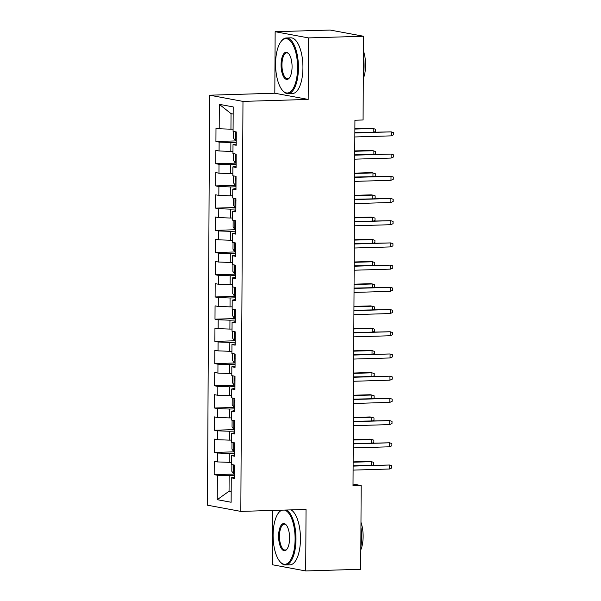 <?xml version="1.0" encoding="UTF-8"?>
<svg xmlns="http://www.w3.org/2000/svg" width="601" height="601" viewBox="0 0 601 601"><rect width="100%" height="100%" fill="white"/><g stroke="black" fill="none" stroke-linecap="round" stroke-linejoin="round"><path stroke-width="0.9" d="M272.644 510.437L272.358 564.752L305.714 570.95L360.728 569.29L361.163 485.555L353.027 484.045M209.621 95.198L207.473 505.193L240.828 511.398L242.977 101.396L209.621 95.198L274.822 93.23L308.178 99.428L308.501 37.908L275.145 31.71L274.822 93.23M275.145 31.71L330.167 30.05L363.515 36.248L308.501 37.908M233.165 114.04L231.032 113.642L219.32 104.334L219.192 128.764L215.992 128.171L215.924 141.498L219.125 142.091L219.072 150.979L215.872 150.385L215.804 163.712L219.004 164.306L218.959 173.186L215.759 172.592L215.691 185.919L218.892 186.513L218.839 195.4L215.639 194.807L215.571 208.126L218.772 208.727L218.726 217.607L215.526 217.014L215.459 230.341L218.659 230.934L218.606 239.822L215.406 239.221L215.338 252.548L218.539 253.141L218.494 262.028L215.293 261.435L215.226 274.762L218.426 275.356L218.373 284.235L215.173 283.642L215.105 296.969L218.306 297.563L218.261 306.45L215.06 305.856L214.993 319.176L218.193 319.777L218.148 328.657L214.948 328.063L214.873 341.391L218.073 341.984L218.028 350.871L214.827 350.27L214.76 363.597L217.96 364.191L217.915 373.078L214.715 372.485L214.64 385.812L217.84 386.405L217.795 395.285L214.595 394.692L214.527 408.019L217.727 408.612L217.682 417.5L214.482 416.906L214.407 430.226L217.607 430.827L217.562 439.707L214.362 439.113L214.294 452.44L217.494 453.034L217.449 461.921L214.249 461.32L214.174 474.647L234.48 474.039M219.32 104.334L233.203 106.918L233.075 131.349L236.276 131.942L236.208 145.269L233.008 144.676L232.955 153.555L236.155 154.156L236.088 167.476L232.887 166.883L232.842 175.77L236.043 176.363L235.975 189.691L232.775 189.097L232.722 197.977L235.923 198.57L235.855 211.898L232.655 211.304L232.61 220.191L235.81 220.785L235.742 234.112L232.542 233.511L232.489 242.398L235.69 242.992L235.622 256.319L232.422 255.725L232.377 264.605L235.577 265.206L235.509 278.526L232.309 277.932L232.256 286.82L235.457 287.413L235.389 300.74L232.189 300.147L232.144 309.027L235.344 309.62L235.276 322.947L232.076 322.354L232.024 331.241L235.224 331.835L235.156 345.162L231.956 344.568L231.911 353.448L235.111 354.042L235.044 367.369L231.843 366.775L231.798 375.655L234.999 376.256L234.923 389.583L231.723 388.982L231.678 397.87L234.878 398.463L234.811 411.79L231.61 411.197L231.565 420.076L234.766 420.67L234.69 433.997L231.49 433.404L231.445 442.291L234.645 442.884L234.578 456.212L231.377 455.618L231.332 464.498L234.533 465.091L234.458 478.419L231.257 477.825L231.13 502.256L217.246 499.679L217.374 475.241L214.174 474.647M363.515 36.248L363.079 119.982L354.928 120.23L353.012 485.803L361.163 485.555M231.34 462.282L229.206 462.342L229.251 453.462L234.593 453.297M217.449 461.921L229.206 462.342M217.494 453.034L229.251 453.462M231.257 477.825L234.465 477.179M231.46 440.067L229.319 440.135L229.364 431.248L234.706 431.09M217.562 439.707L229.319 440.135M217.607 430.827L229.364 431.248M231.377 455.618L234.585 454.972M231.573 417.86L229.439 417.92L229.484 409.041L234.826 408.875M217.682 417.5L229.439 417.92M217.727 408.612L229.484 409.041M231.49 433.404L234.698 432.758M231.693 395.646L229.552 395.713L229.597 386.826L234.938 386.668M217.795 395.285L229.552 395.713M217.84 386.405L229.597 386.826M231.61 411.197L234.818 410.551M231.806 373.439L229.665 373.499L229.717 364.619L235.059 364.454M217.915 373.078L229.665 373.499M217.96 364.191L229.717 364.619M231.723 388.982L234.931 388.336M231.926 351.224L229.785 351.292L229.83 342.412L235.171 342.247M218.028 350.871L229.785 351.292M218.073 341.984L229.83 342.412M231.843 366.775L235.051 366.129M232.039 329.017L229.898 329.085L229.95 320.198L235.291 320.04M218.148 328.657L229.898 329.085M218.193 319.777L229.95 320.198M231.956 344.568L235.164 343.915M232.159 306.81L230.018 306.871L230.063 297.991L235.404 297.826M218.261 306.45L230.018 306.871M218.306 297.563L230.063 297.991M232.076 322.354L235.284 321.708M232.271 284.596L230.13 284.664L230.183 275.776L235.524 275.619M218.373 284.235L230.13 284.664M218.426 275.356L230.183 275.776M232.189 300.147L235.397 299.501M232.384 262.389L230.251 262.449L230.296 253.569L235.637 253.404M218.494 262.028L230.251 262.449M218.539 253.141L230.296 253.569M232.309 277.932L235.509 277.286M232.504 240.175L230.363 240.242L230.416 231.355L235.757 231.197M218.606 239.822L230.363 240.242M218.659 230.934L230.416 231.355M232.422 255.725L235.63 255.079M232.617 217.968L230.483 218.035L230.529 209.148L235.87 208.99M218.726 217.607L230.483 218.035M218.772 208.727L230.529 209.148M232.542 233.511L235.742 232.865M232.737 195.761L230.596 195.821L230.649 186.941L235.99 186.776M218.839 195.4L230.596 195.821M218.892 186.513L230.649 186.941M232.655 211.304L235.862 210.658M232.85 173.546L230.716 173.614L230.761 164.727L236.103 164.569M218.959 173.186L230.716 173.614M219.004 164.306L230.761 164.727M232.775 189.097L235.975 188.451M232.97 151.339L230.829 151.399L230.874 142.52L236.223 142.354M219.072 150.979L230.829 151.399M219.125 142.091L230.874 142.52M232.887 166.883L236.095 166.237M233.083 129.125L230.949 129.192L231.032 113.642M219.192 128.764L230.949 129.192M233.008 144.676L236.208 144.03M308.178 99.428L242.977 101.396M305.714 570.95L306.037 509.43L240.828 511.398M231.19 491.152L229.049 491.212L231.19 491.61M234.473 475.511L229.131 475.669L229.049 491.212L217.246 499.679M217.374 475.241L229.131 475.669M215.924 141.498L236.231 140.889M215.804 163.712L236.11 163.096M215.691 185.919L235.998 185.303M215.571 208.126L235.877 207.518M215.459 230.341L235.765 229.725M215.338 252.548L235.645 251.939M215.226 274.762L235.532 274.146M215.105 296.969L235.412 296.353M214.993 319.176L235.299 318.568M214.873 341.391L235.179 340.775M214.76 363.597L235.066 362.989M214.64 385.812L234.946 385.196M214.527 408.019L234.833 407.41M214.407 430.226L234.713 429.617M214.294 452.44L234.6 451.824M391.221 135.864L393.512 134.827L393.527 132.603L391.243 131.867L391.221 135.864L354.838 136.96M354.86 132.964L391.243 131.867L354.868 132.611M233.616 131.446L233.564 138.132L235.352 140.687A5.905 0.473 0.3 0 0 236.231 140.799M236.313 133.925C235.284 134.692 235.276 135.578 236.298 136.585M373.191 132.055L373.213 128.516L371.591 128.208L354.883 128.712M374.265 132.025L375.482 131.476L375.497 129.253L373.213 128.516L354.883 129.065M391.108 158.071L393.4 157.034L393.407 154.818L391.123 154.074L391.108 158.071L354.725 159.167M354.748 155.171L391.123 154.074L354.748 154.818M390.988 180.285L393.279 179.248L393.294 177.025L391.011 176.281L390.988 180.285L354.613 181.382M354.628 177.385L391.011 176.281L354.635 177.032M233.496 153.661L233.443 160.339L235.239 162.901A5.905 0.473 0.3 0 0 236.11 163.014M236.201 156.132C235.164 156.899 235.164 157.785 236.185 158.799M373.078 154.269L373.093 150.723L371.471 150.423L354.77 150.926M374.153 154.239L375.37 153.683L375.377 151.467L373.093 150.723L354.763 151.279M233.383 175.868L233.331 182.554L235.119 185.108A5.905 0.473 0.3 0 0 235.998 185.221M236.08 178.339C235.051 179.113 235.044 179.999 236.065 181.006M372.958 176.476L372.981 172.93L371.358 172.63L354.65 173.133M374.032 176.446L375.249 175.898L375.264 173.674L372.981 172.93L354.65 173.486M275.574 63.789A27.18 10.976 -91.7 0 0 282.462 90.368A27.18 10.976 -91.7 0 0 297.57 67.875A27.18 10.976 -91.7 0 0 292.094 43.234A27.18 10.976 -91.7 0 0 280.998 41.597A27.18 10.976 -91.7 0 0 275.574 63.789M280.998 41.597L281.471 40.981A27.849 11.246 88.3 0 1 286.339 37.976A27.849 11.246 88.3 0 1 298.449 67.913A27.849 11.246 88.3 0 1 288.022 93.658A27.849 11.246 88.3 0 1 282.973 90.946L282.462 90.368M281.073 64.81A13.59 5.484 88.3 0 1 288.623 53.572A13.59 5.484 88.3 0 1 292.071 66.854A13.59 5.484 88.3 0 1 289.359 77.957A13.59 5.484 88.3 0 1 283.807 77.138A13.59 5.484 88.3 0 1 281.073 64.81M288.878 53.88A12.921 5.214 -91.7 0 0 286.79 52.896A12.921 5.214 -91.7 0 0 281.952 64.848A12.921 5.214 -91.7 0 0 287.571 78.731A12.921 5.214 -91.7 0 0 289.592 77.627M363.417 56.186A27.849 11.246 88.3 0 1 364.063 65.93A27.849 11.246 88.3 0 1 363.312 75.418M363.44 51.047A20.051 8.098 88.3 0 1 365.588 65.201A20.051 8.098 88.3 0 1 363.297 78.536M286.339 37.976L290.824 37.84A27.849 11.246 88.3 0 1 302.934 67.778A27.849 11.246 88.3 0 1 292.499 93.523L288.022 93.658M282.124 510.151A27.18 10.976 -91.7 0 0 278.526 512.893A27.18 10.976 -91.7 0 0 273.102 535.085A27.18 10.976 -91.7 0 0 279.998 561.665A27.18 10.976 -91.7 0 0 295.099 539.18A27.18 10.976 -91.7 0 0 284.453 510.076M286.609 510.016A27.849 11.246 88.3 0 1 295.977 539.21A27.849 11.246 88.3 0 1 285.55 564.955A27.849 11.246 88.3 0 1 280.509 562.243L279.998 561.665M278.601 536.107A13.59 5.484 88.3 0 1 286.151 524.868A13.59 5.484 88.3 0 1 289.599 538.15A13.59 5.484 88.3 0 1 286.887 549.254A13.59 5.484 88.3 0 1 281.343 548.435A13.59 5.484 88.3 0 1 278.601 536.107M286.407 525.176A12.921 5.214 -91.7 0 0 284.326 524.192A12.921 5.214 -91.7 0 0 279.488 536.145A12.921 5.214 -91.7 0 0 285.099 550.028A12.921 5.214 -91.7 0 0 287.128 548.923M360.946 527.483A27.849 11.246 88.3 0 1 361.592 537.226A27.849 11.246 88.3 0 1 360.848 546.715M360.976 522.344A20.051 8.098 88.3 0 1 363.124 536.498A20.051 8.098 88.3 0 1 360.825 549.832M291.094 509.881A27.849 11.246 88.3 0 1 300.462 539.074A27.849 11.246 88.3 0 1 290.035 564.82L285.55 564.955M278.526 512.893L278.999 512.277A27.849 11.246 88.3 0 1 281.185 510.174M390.875 202.492L393.167 201.455L393.174 199.239L390.89 198.495L390.875 202.492L354.492 203.589M354.515 199.592L390.89 198.495L354.515 199.239M390.755 224.699L393.046 223.67L393.062 221.446L390.778 220.702L390.755 224.699L354.38 225.803M354.395 221.799L390.778 220.702L354.402 221.453M233.263 198.082L233.211 204.761L235.006 207.322A5.905 0.473 0.3 0 0 235.877 207.435M235.968 200.554C234.931 201.32 234.931 202.206 235.953 203.221M372.845 198.691L372.86 195.145L371.238 194.844L354.537 195.348M373.92 198.653L375.137 198.105L375.144 195.881L372.86 195.145L354.537 195.693M233.15 220.289L233.098 226.975L234.886 229.529A5.905 0.473 0.3 0 0 235.765 229.642M235.847 222.761C234.818 223.527 234.811 224.421 235.84 225.428M372.725 220.898L372.748 217.352L371.125 217.051L354.417 217.554M373.799 220.867L375.016 220.319L375.032 218.095L372.748 217.352L354.417 217.908M390.642 246.913L392.934 245.877L392.941 243.653L390.658 242.917L390.642 246.913L354.259 248.01M354.282 244.014L390.658 242.917L354.282 243.66M233.03 242.496L232.978 249.182L234.773 251.736A5.905 0.473 0.3 0 0 235.645 251.849M235.735 244.975C234.698 245.741 234.698 246.628 235.72 247.635M372.612 243.112L372.628 239.566L371.005 239.258L354.305 239.769M373.687 243.074L374.904 242.526L374.911 240.302L372.628 239.566L354.305 240.115M390.522 269.12L392.814 268.084L392.829 265.867L390.545 265.124L390.522 269.12L354.147 270.217M354.162 266.22L390.545 265.124L354.169 265.875M232.918 264.71L232.865 271.389L234.653 273.951A5.905 0.473 0.3 0 0 235.532 274.064M235.615 267.182C234.585 267.948 234.578 268.835 235.607 269.849M372.492 265.319L372.515 261.773L370.892 261.473L354.184 261.976M373.567 265.289L374.784 264.733L374.799 262.517L372.515 261.773L354.184 262.329M390.41 291.335L392.701 290.298L392.708 288.074L390.425 287.338L390.41 291.335L354.027 292.432M354.049 288.435L390.425 287.338L354.049 288.082M232.797 286.917L232.745 293.604L234.54 296.158A5.905 0.473 0.3 0 0 235.412 296.27M235.502 289.389C234.465 290.163 234.465 291.049 235.487 292.056M372.38 287.526L372.395 283.98L370.772 283.68L354.072 284.183M373.454 287.496L374.671 286.947L374.678 284.724L372.395 283.98L354.072 284.536M390.289 313.542L392.581 312.505L392.596 310.289L390.312 309.545L390.289 313.542L353.914 314.639M353.929 310.642L390.312 309.545L353.936 310.289M232.685 309.132L232.632 315.81L234.42 318.372A5.905 0.473 0.3 0 0 235.299 318.485M235.382 311.603C234.352 312.37 234.345 313.256 235.374 314.27M372.267 309.74L372.282 306.194L370.659 305.894L353.951 306.397M373.334 309.703L374.551 309.154L374.566 306.938L372.282 306.194L353.951 306.743M390.177 335.756L392.468 334.719L392.476 332.496L390.192 331.752L390.177 335.756L353.794 336.853M353.816 332.849L390.192 331.752L353.816 332.503M232.572 331.339L232.512 338.025L234.307 340.579A5.905 0.473 0.3 0 0 235.179 340.692M235.269 333.81C234.24 334.577 234.232 335.471 235.254 336.477M372.147 331.947L372.169 328.401L370.547 328.101L353.839 328.604M373.221 331.917L374.438 331.369L374.446 329.145L372.169 328.401L353.839 328.957M390.057 357.963L392.348 356.926L392.363 354.703L390.079 353.966L390.057 357.963L353.681 359.06M353.696 355.063L390.079 353.966L353.704 354.71M232.452 353.546L232.399 360.232L234.187 362.786A5.905 0.473 0.3 0 0 235.066 362.899M235.156 356.025C234.12 356.791 234.112 357.678 235.141 358.684M372.034 354.162L372.049 350.616L370.426 350.315L353.719 350.819M373.101 354.124L374.318 353.576L374.333 351.352L372.049 350.616L353.719 351.164M389.944 380.17L392.235 379.141L392.243 376.917L389.959 376.173L389.944 380.17L353.561 381.267M353.583 377.27L389.959 376.173L353.583 376.925M232.339 375.76L232.279 382.446L234.074 385.001A5.905 0.473 0.3 0 0 234.946 385.113M235.036 378.232C234.007 378.998 233.999 379.892 235.021 380.899M371.914 376.369L371.936 372.823L370.314 372.522L353.606 373.026M372.988 376.339L374.205 375.783L374.22 373.567L371.936 372.823L353.606 373.379M389.824 402.385L392.115 401.348L392.13 399.124L389.846 398.388L389.824 402.385L353.448 403.481M353.471 399.485L389.846 398.388L353.471 399.132M232.219 397.967L232.166 404.653L233.954 407.208A5.905 0.473 0.3 0 0 234.833 407.32M234.923 400.439C233.887 401.213 233.879 402.099 234.908 403.106M371.801 398.576L371.816 395.03L370.193 394.729L353.486 395.233M372.868 398.546L374.085 397.997L374.1 395.774L371.816 395.03L353.486 395.586M389.711 424.591L392.002 423.555L392.017 421.339L389.733 420.595L389.711 424.591L353.328 425.688M353.35 421.692L389.733 420.595L353.35 421.339M232.106 420.182L232.046 426.86L233.842 429.422A5.905 0.473 0.3 0 0 234.713 429.535M234.803 422.653C233.774 423.42 233.766 424.306 234.788 425.32M371.681 420.79L371.703 417.244L370.081 416.944L353.373 417.447M372.755 420.753L373.972 420.204L373.987 417.988L371.703 417.244L353.373 417.793M389.591 446.806L391.882 445.769L391.897 443.546L389.613 442.802L389.591 446.806L353.215 447.903M353.238 443.899L389.613 442.802L353.238 443.553M231.986 442.389L231.933 449.075L233.721 451.629A5.905 0.473 0.3 0 0 234.6 451.742M234.69 444.86C233.654 445.634 233.646 446.52 234.675 447.527M371.568 442.997L371.583 439.451L369.961 439.151L353.26 439.654M372.635 442.967L373.86 442.419L373.867 440.195L371.583 439.451L353.253 440.007M389.478 469.013L391.769 467.976L391.784 465.76L389.501 465.016L389.478 469.013L353.095 470.11M353.118 466.113L389.501 465.016L353.118 465.76M231.873 464.603L231.813 471.282L233.609 473.836A5.905 0.473 0.3 0 0 234.48 473.949M234.57 467.075C233.541 467.841 233.534 468.727 234.555 469.734M371.448 465.212L371.471 461.666L369.848 461.365L353.14 461.868M372.522 465.174L373.739 464.626L373.754 462.402L371.471 461.666L353.14 462.214M235.352 131.769L235.307 140.626M235.239 153.984L235.194 162.833M235.119 176.191L235.074 185.048M235.006 198.405L234.961 207.255M234.886 220.612L234.841 229.462M234.773 242.819L234.728 251.676M234.653 265.033L234.608 273.883M234.54 287.24L234.495 296.098M234.42 309.455L234.375 318.305M234.307 331.662L234.262 340.512M234.187 353.869L234.142 362.726M234.074 376.083L234.029 384.933M233.954 398.29L233.909 407.147M233.842 420.505L233.797 429.354M233.721 442.712L233.676 451.569M233.609 464.926L233.564 473.776"/></g></svg>
